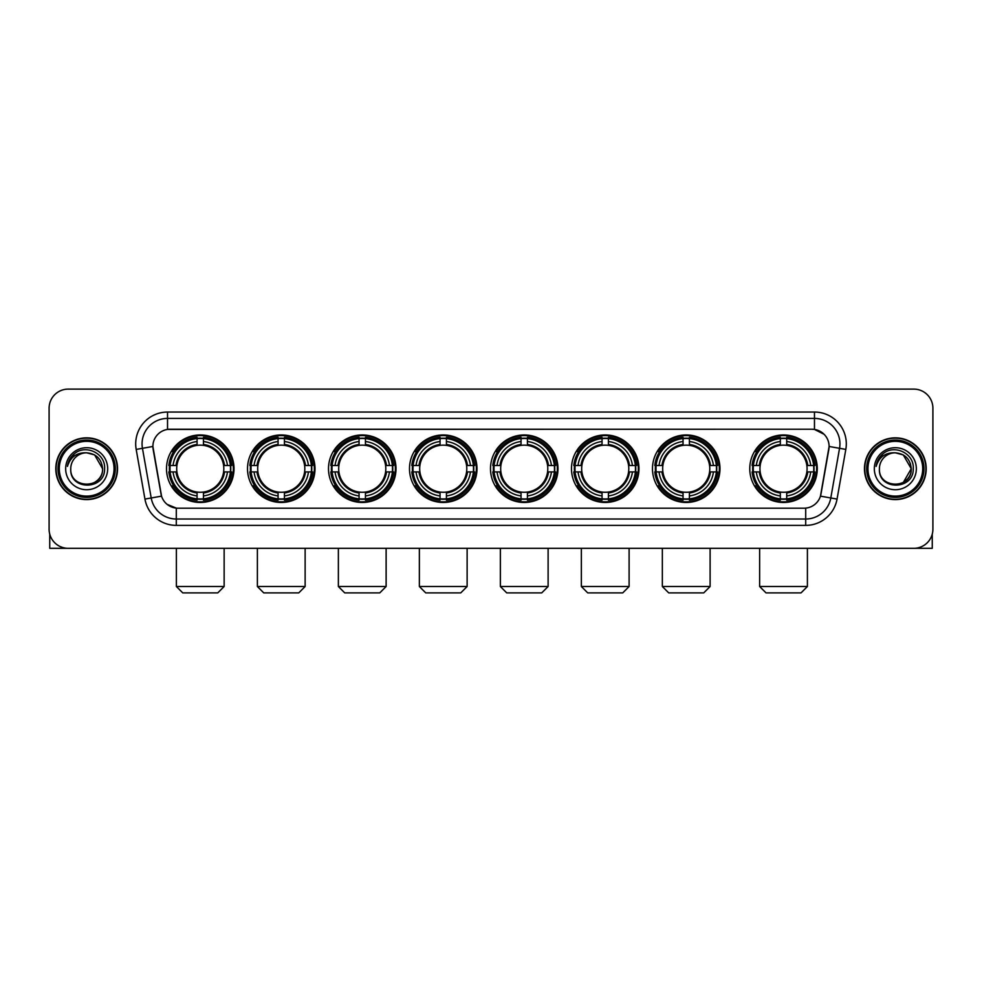 <?xml version="1.0" encoding="UTF-8"?>
<svg xmlns="http://www.w3.org/2000/svg" width="982" height="982" viewBox="0 0 982 982"><rect width="100%" height="100%" fill="white"/><g stroke="black" fill="none" stroke-linecap="round" stroke-linejoin="round"><path stroke-width="1.47" d="M490.497 468.709A33.744 33.744 0 0 0 524.241 502.465A33.744 33.744 0 0 0 557.985 468.709A33.744 33.744 0 0 0 524.241 434.965A33.744 33.744 0 0 0 490.497 468.709M247.513 468.709A33.744 33.744 0 0 0 281.257 502.465A33.744 33.744 0 0 0 315.001 468.709A33.744 33.744 0 0 0 281.257 434.965A33.744 33.744 0 0 0 247.513 468.709M328.504 468.709A33.744 33.744 0 0 0 362.248 502.465A33.744 33.744 0 0 0 396.004 468.709A33.744 33.744 0 0 0 362.248 434.965A33.744 33.744 0 0 0 328.504 468.709M409.494 468.709A33.744 33.744 0 0 0 443.25 502.465A33.744 33.744 0 0 0 476.994 468.709A33.744 33.744 0 0 0 443.25 434.965A33.744 33.744 0 0 0 409.494 468.709M571.487 468.709A33.744 33.744 0 0 0 605.231 502.465A33.744 33.744 0 0 0 638.975 468.709A33.744 33.744 0 0 0 605.231 434.965A33.744 33.744 0 0 0 571.487 468.709M652.478 468.709A33.744 33.744 0 0 0 686.222 502.465A33.744 33.744 0 0 0 719.978 468.709A33.744 33.744 0 0 0 686.222 434.965A33.744 33.744 0 0 0 652.478 468.709M749.769 468.709A33.744 33.744 0 0 0 783.526 502.465A33.744 33.744 0 0 0 817.269 468.709A33.744 33.744 0 0 0 783.526 434.965A33.744 33.744 0 0 0 749.769 468.709M166.51 468.709A33.744 33.744 0 0 0 200.267 502.465A33.744 33.744 0 0 0 234.011 468.709A33.744 33.744 0 0 0 200.267 434.965A33.744 33.744 0 0 0 166.51 468.709M144.943 499.077L136.179 449.412A31.841 31.841 0 0 1 167.529 412.047L814.471 412.047A31.841 31.841 0 0 1 845.821 449.412L837.057 499.077A31.841 31.841 0 0 1 805.706 525.382L176.294 525.382A31.841 31.841 0 0 1 144.943 499.077L151.203 497.972L142.451 448.308A25.471 25.471 0 0 1 167.529 418.406L814.471 418.406A25.471 25.471 0 0 1 839.549 448.308L830.797 497.972A25.471 25.471 0 0 1 805.706 519.012L176.294 519.012A25.471 25.471 0 0 1 151.203 497.972L161.539 496.143L152.885 446.466A17.197 17.197 0 0 0 153.155 449.412L161.011 493.983A17.197 17.197 0 0 0 177.938 508.197L804.062 508.197A17.197 17.197 0 0 0 820.989 493.983L828.845 449.412A17.197 17.197 0 0 0 811.918 429.232L170.082 429.232A17.197 17.197 0 0 0 152.885 446.429L153.082 443.876M169.542 471.9A30.884 30.884 0 0 1 169.542 465.529M752.801 471.9A30.884 30.884 0 0 1 752.801 465.529M655.51 471.9A30.884 30.884 0 0 1 655.51 465.529M574.519 471.9A30.884 30.884 0 0 1 574.519 465.529M412.526 471.9A30.884 30.884 0 0 1 412.526 465.529M331.535 471.9A30.884 30.884 0 0 1 331.535 465.529M250.545 471.9A30.884 30.884 0 0 1 250.545 465.529M493.516 471.9A30.884 30.884 0 0 1 493.516 465.529M55.79 468.709A30.884 30.884 0 0 0 86.674 499.593A30.884 30.884 0 0 0 117.545 468.709A30.884 30.884 0 0 0 86.674 437.837A30.884 30.884 0 0 0 55.79 468.709M864.455 468.709A30.884 30.884 0 0 0 895.326 499.593A30.884 30.884 0 0 0 926.21 468.709A30.884 30.884 0 0 0 895.326 437.837A30.884 30.884 0 0 0 864.455 468.709M167.529 412.047L167.529 429.429L811.918 429.232L814.471 429.429L824.07 434.265M804.062 508.197L177.938 508.197M176.294 525.382L176.294 508.111L167.112 504.355M845.821 449.412L829.115 446.466L820.461 496.143L837.057 499.077M932.9 408.217A19.1 19.1 0 0 0 913.8 389.118L68.2 389.118A19.1 19.1 0 0 0 49.1 408.217L49.1 529.2A19.1 19.1 0 0 0 68.2 548.312L913.8 548.312A19.1 19.1 0 0 0 932.9 529.2L932.9 408.217L932.9 529.2M49.1 408.217L49.1 529.2M913.8 389.118L68.2 389.118M68.2 548.312L913.8 548.312M49.738 534.098L49.738 548.312L123.597 548.312M114.047 468.709A27.386 27.386 0 0 0 86.674 441.335A27.386 27.386 0 0 0 59.288 468.709A27.386 27.386 0 0 0 86.674 496.094A27.386 27.386 0 0 0 114.047 468.709M115.324 468.709A28.65 28.65 0 0 0 86.674 440.059A28.65 28.65 0 0 0 58.012 468.709A28.65 28.65 0 0 0 86.674 497.371A28.65 28.65 0 0 0 115.324 468.709M117.226 468.709A30.565 30.565 0 0 0 86.674 438.156A30.565 30.565 0 0 0 56.109 468.709A30.565 30.565 0 0 0 86.674 499.273A30.565 30.565 0 0 0 117.226 468.709M102.582 468.709C101.637 459.048 96.334 453.733 86.674 452.8L94.628 454.924L102.582 468.709L94.628 454.924L86.674 452.8L94.628 454.924L102.582 468.709L94.628 454.924L86.674 452.8L94.628 454.924L102.582 468.709C103.564 489.245 69.771 489.245 70.753 468.709C69.329 490.804 105.344 490.313 104.595 468.709C105.774 453.549 85.913 443.913 74.46 453.684C70.471 457.023 68.126 461.258 67.439 466.401C70.446 456.912 76.854 452.383 86.674 452.8L94.628 454.924L102.582 468.709C103.564 489.245 69.771 489.245 70.753 468.709C69.771 489.245 103.564 489.245 102.582 468.709C103.564 489.245 69.771 489.245 70.753 468.709C69.771 489.245 103.564 489.245 102.582 468.709C103.564 489.245 69.771 489.245 70.753 468.709C69.771 489.245 103.564 489.245 102.582 468.709C103.564 489.245 69.771 489.245 70.753 468.709C69.771 489.245 103.564 489.245 102.582 468.709C103.564 489.245 69.771 489.245 70.753 468.709C69.771 489.245 103.564 489.245 102.582 468.709C103.564 489.245 69.771 489.245 70.753 468.709C69.771 489.245 103.564 489.245 102.582 468.709C103.564 489.245 69.771 489.245 70.753 468.709A15.921 15.921 0 0 1 86.674 452.8L94.628 454.924L102.582 468.709C103.22 481.07 87.337 489.282 77.639 481.831M65.659 468.709A21.015 21.015 0 0 0 86.674 489.723A21.015 21.015 0 0 0 107.676 468.709A21.015 21.015 0 0 0 86.674 447.706A21.015 21.015 0 0 0 65.659 468.709M74.46 453.684L69.759 459.269M69.477 459.809L69.894 459.036L69.477 459.809M217.771 592.883L182.75 592.883L176.379 586.512L224.142 586.512L217.771 592.883M203.446 498.856L203.446 500.133A31.584 31.584 0 0 0 231.691 471.9L230.402 471.9A30.307 30.307 0 0 1 203.446 498.856L203.446 495.91A27.386 27.386 0 0 0 227.456 471.9L223.601 471.9A23.556 23.556 0 0 0 203.446 445.374L203.446 438.573A30.307 30.307 0 0 1 230.402 465.529L231.691 465.529A31.584 31.584 0 0 0 203.446 437.297L203.446 438.573M170.119 471.9L168.843 471.9A31.584 31.584 0 0 0 197.075 500.133L197.075 498.856A30.307 30.307 0 0 1 170.119 471.9L173.065 471.9A27.386 27.386 0 0 0 197.075 495.91L197.075 492.056A23.556 23.556 0 0 0 223.601 471.9L224.547 471.9A24.489 24.489 0 0 1 203.446 493.001L203.446 495.91M197.075 438.573L197.075 437.297A31.584 31.584 0 0 0 168.843 465.529L170.119 465.529A30.307 30.307 0 0 1 197.075 438.573L197.075 441.519A27.386 27.386 0 0 0 173.065 465.529L176.92 465.529A23.556 23.556 0 0 0 197.075 492.056L197.075 493.001A24.489 24.489 0 0 1 175.974 471.9L173.065 471.9M170.181 471.9A30.246 30.246 0 0 1 170.181 465.529M203.446 438.635A30.246 30.246 0 0 0 197.075 438.635M230.34 465.529A30.246 30.246 0 0 1 230.34 471.9M230.402 465.529L227.456 465.529A27.386 27.386 0 0 0 203.446 441.519M227.456 471.9L230.402 471.9M197.075 495.91L197.075 498.856M223.601 465.529L227.456 465.529M203.446 492.092L203.446 493.001M197.075 492.056A23.556 23.556 0 0 1 176.92 471.9L175.974 471.9M203.446 498.795A30.246 30.246 0 0 1 197.075 498.795M173.065 465.529L170.119 465.529M197.075 445.325L197.075 441.519M203.446 445.374A23.556 23.556 0 0 0 176.92 465.529L175.974 465.529A24.489 24.489 0 0 1 197.075 444.429M203.446 445.337L203.446 444.429A24.489 24.489 0 0 1 224.547 465.529M173.765 451.524L171.96 451.524A33.106 33.106 0 0 1 233.372 468.709A33.106 33.106 0 0 1 171.96 485.906L173.765 485.906M298.761 592.883L263.741 592.883L257.382 586.512L305.132 586.512L298.761 592.883M284.436 498.856L284.436 500.133A31.584 31.584 0 0 0 312.681 471.9L311.392 471.9A30.307 30.307 0 0 1 284.436 498.856L284.436 495.91A27.386 27.386 0 0 0 308.446 471.9L304.604 471.9A23.556 23.556 0 0 0 284.436 445.374L284.436 438.573A30.307 30.307 0 0 1 311.392 465.529L312.681 465.529A31.584 31.584 0 0 0 284.436 437.297L284.436 438.573M251.11 471.9L249.833 471.9A31.584 31.584 0 0 0 278.078 500.133L278.078 498.856A30.307 30.307 0 0 1 251.11 471.9L254.068 471.9A27.386 27.386 0 0 0 278.078 495.91L278.078 492.056A23.556 23.556 0 0 0 304.604 471.9L305.537 471.9A24.489 24.489 0 0 1 284.436 493.001L284.436 495.91M278.078 438.573L278.078 437.297A31.584 31.584 0 0 0 249.833 465.529L251.11 465.529A30.307 30.307 0 0 1 278.078 438.573L278.078 441.519A27.386 27.386 0 0 0 254.068 465.529L257.91 465.529A23.556 23.556 0 0 0 278.078 492.056L278.078 493.001A24.489 24.489 0 0 1 256.977 471.9L254.068 471.9M251.183 471.9A30.246 30.246 0 0 1 251.183 465.529M284.436 438.635A30.246 30.246 0 0 0 278.078 438.635M311.331 465.529A30.246 30.246 0 0 1 311.331 471.9M311.392 465.529L308.446 465.529A27.386 27.386 0 0 0 284.436 441.519M308.446 471.9L311.392 471.9M278.078 495.91L278.078 498.856M304.604 465.529L308.446 465.529M284.436 492.092L284.436 493.001M278.078 492.056A23.556 23.556 0 0 1 257.91 471.9L256.977 471.9M284.436 498.795A30.246 30.246 0 0 1 278.078 498.795M254.068 465.529L251.11 465.529M278.078 445.325L278.078 441.519M284.436 445.374A23.556 23.556 0 0 0 257.91 465.529L256.977 465.529A24.489 24.489 0 0 1 278.078 444.429M284.436 445.337L284.436 444.429A24.489 24.489 0 0 1 305.537 465.529M254.768 451.524L252.963 451.524A33.106 33.106 0 0 1 314.363 468.709A33.106 33.106 0 0 1 252.963 485.906L254.768 485.906M379.764 592.883L344.743 592.883L338.373 586.512L386.122 586.512L379.764 592.883M365.439 498.856L365.439 500.133A31.584 31.584 0 0 0 393.672 471.9L392.395 471.9A30.307 30.307 0 0 1 365.439 498.856L365.439 495.91A27.386 27.386 0 0 0 389.449 471.9L385.595 471.9A23.556 23.556 0 0 0 365.439 445.374L365.439 438.573A30.307 30.307 0 0 1 392.395 465.529L393.672 465.529A31.584 31.584 0 0 0 365.439 437.297L365.439 438.573M332.112 471.9L330.824 471.9A31.584 31.584 0 0 0 359.068 500.133L359.068 498.856A30.307 30.307 0 0 1 332.112 471.9L335.058 471.9A27.386 27.386 0 0 0 359.068 495.91L359.068 492.056A23.556 23.556 0 0 0 385.595 471.9L386.54 471.9A24.489 24.489 0 0 1 365.439 493.001L365.439 495.91M359.068 438.573L359.068 437.297A31.584 31.584 0 0 0 330.824 465.529L332.112 465.529A30.307 30.307 0 0 1 359.068 438.573L359.068 441.519A27.386 27.386 0 0 0 335.058 465.529L338.913 465.529A23.556 23.556 0 0 0 359.068 492.056L359.068 493.001A24.489 24.489 0 0 1 337.968 471.9L335.058 471.9M332.174 471.9A30.246 30.246 0 0 1 332.174 465.529M365.439 438.635A30.246 30.246 0 0 0 359.068 438.635M392.334 465.529A30.246 30.246 0 0 1 392.334 471.9M392.395 465.529L389.449 465.529A27.386 27.386 0 0 0 365.439 441.519M389.449 471.9L392.395 471.9M359.068 495.91L359.068 498.856M385.595 465.529L389.449 465.529M365.439 492.092L365.439 493.001M359.068 492.056A23.556 23.556 0 0 1 338.913 471.9L337.968 471.9M365.439 498.795A30.246 30.246 0 0 1 359.068 498.795M335.058 465.529L332.112 465.529M359.068 445.325L359.068 441.519M365.439 445.374A23.556 23.556 0 0 0 338.913 465.529L337.968 465.529A24.489 24.489 0 0 1 359.068 444.429M365.439 445.337L365.439 444.429A24.489 24.489 0 0 1 386.54 465.529M335.758 451.524L333.954 451.524A33.106 33.106 0 0 1 395.365 468.709A33.106 33.106 0 0 1 333.954 485.906L335.758 485.906M460.754 592.883L425.734 592.883L419.363 586.512L467.125 586.512L460.754 592.883M446.429 498.856L446.429 500.133A31.584 31.584 0 0 0 474.662 471.9L473.385 471.9A30.307 30.307 0 0 1 446.429 498.856L446.429 495.91A27.386 27.386 0 0 0 470.439 471.9L466.585 471.9A23.556 23.556 0 0 0 446.429 445.374L446.429 438.573A30.307 30.307 0 0 1 473.385 465.529L474.662 465.529A31.584 31.584 0 0 0 446.429 437.297L446.429 438.573M413.103 471.9L411.826 471.9A31.584 31.584 0 0 0 440.059 500.133L440.059 498.856A30.307 30.307 0 0 1 413.103 471.9L416.049 471.9A27.386 27.386 0 0 0 440.059 495.91L440.059 492.056A23.556 23.556 0 0 0 466.585 471.9L467.53 471.9A24.489 24.489 0 0 1 446.429 493.001L446.429 495.91M440.059 438.573L440.059 437.297A31.584 31.584 0 0 0 411.826 465.529L413.103 465.529A30.307 30.307 0 0 1 440.059 438.573L440.059 441.519A27.386 27.386 0 0 0 416.049 465.529L419.903 465.529A23.556 23.556 0 0 0 440.059 492.056L440.059 493.001A24.489 24.489 0 0 1 418.958 471.9L416.049 471.9M413.164 471.9A30.246 30.246 0 0 1 413.164 465.529M446.429 438.635A30.246 30.246 0 0 0 440.059 438.635M473.324 465.529A30.246 30.246 0 0 1 473.324 471.9M473.385 465.529L470.439 465.529A27.386 27.386 0 0 0 446.429 441.519M470.439 471.9L473.385 471.9M440.059 495.91L440.059 498.856M466.585 465.529L470.439 465.529M446.429 492.092L446.429 493.001M440.059 492.056A23.556 23.556 0 0 1 419.903 471.9L418.958 471.9M446.429 498.795A30.246 30.246 0 0 1 440.059 498.795M416.049 465.529L413.103 465.529M440.059 445.325L440.059 441.519M446.429 445.374A23.556 23.556 0 0 0 419.903 465.529L418.958 465.529A24.489 24.489 0 0 1 440.059 444.429M446.429 445.337L446.429 444.429A24.489 24.489 0 0 1 467.53 465.529M416.749 451.524L414.944 451.524A33.106 33.106 0 0 1 476.356 468.709A33.106 33.106 0 0 1 414.944 485.906L416.749 485.906M541.745 592.883L506.724 592.883L500.366 586.512L548.116 586.512L541.745 592.883M527.42 498.856L527.42 500.133A31.584 31.584 0 0 0 555.665 471.9L554.376 471.9A30.307 30.307 0 0 1 527.42 498.856L527.42 495.91A27.386 27.386 0 0 0 551.43 471.9L547.575 471.9A23.556 23.556 0 0 0 527.42 445.374L527.42 438.573A30.307 30.307 0 0 1 554.376 465.529L555.665 465.529A31.584 31.584 0 0 0 527.42 437.297L527.42 438.573M494.093 471.9L492.817 471.9A31.584 31.584 0 0 0 521.049 500.133L521.049 498.856A30.307 30.307 0 0 1 494.093 471.9L497.039 471.9A27.386 27.386 0 0 0 521.049 495.91L521.049 492.056A23.556 23.556 0 0 0 547.575 471.9L548.521 471.9A24.489 24.489 0 0 1 527.42 493.001L527.42 495.91M521.049 438.573L521.049 437.297A31.584 31.584 0 0 0 492.817 465.529L494.093 465.529A30.307 30.307 0 0 1 521.049 438.573L521.049 441.519A27.386 27.386 0 0 0 497.039 465.529L500.894 465.529A23.556 23.556 0 0 0 521.049 492.056L521.049 493.001A24.489 24.489 0 0 1 499.948 471.9L497.039 471.9M494.155 471.9A30.246 30.246 0 0 1 494.155 465.529M527.42 438.635A30.246 30.246 0 0 0 521.049 438.635M554.314 465.529A30.246 30.246 0 0 1 554.314 471.9M554.376 465.529L551.43 465.529A27.386 27.386 0 0 0 527.42 441.519M551.43 471.9L554.376 471.9M521.049 495.91L521.049 498.856M547.575 465.529L551.43 465.529M527.42 492.092L527.42 493.001M521.049 492.056A23.556 23.556 0 0 1 500.894 471.9L499.948 471.9M527.42 498.795A30.246 30.246 0 0 1 521.049 498.795M497.039 465.529L494.093 465.529M521.049 445.325L521.049 441.519M527.42 445.374A23.556 23.556 0 0 0 500.894 465.529L499.948 465.529A24.489 24.489 0 0 1 521.049 444.429M527.42 445.337L527.42 444.429A24.489 24.489 0 0 1 548.521 465.529M497.739 451.524L495.935 451.524A33.106 33.106 0 0 1 557.346 468.709A33.106 33.106 0 0 1 495.935 485.906L497.739 485.906M622.748 592.883L587.727 592.883L581.356 586.512L629.106 586.512L622.748 592.883M608.41 498.856L608.41 500.133A31.584 31.584 0 0 0 636.655 471.9L635.379 471.9A30.307 30.307 0 0 1 608.41 498.856L608.41 495.91A27.386 27.386 0 0 0 632.42 471.9L628.578 471.9A23.556 23.556 0 0 0 608.41 445.374L608.41 438.573A30.307 30.307 0 0 1 635.379 465.529L636.655 465.529A31.584 31.584 0 0 0 608.41 437.297L608.41 438.573M575.096 471.9L573.807 471.9A31.584 31.584 0 0 0 602.052 500.133L602.052 498.856A30.307 30.307 0 0 1 575.096 471.9L578.042 471.9A27.386 27.386 0 0 0 602.052 495.91L602.052 492.056A23.556 23.556 0 0 0 628.578 471.9L629.511 471.9A24.489 24.489 0 0 1 608.41 493.001L608.41 495.91M602.052 438.573L602.052 437.297A31.584 31.584 0 0 0 573.807 465.529L575.096 465.529A30.307 30.307 0 0 1 602.052 438.573L602.052 441.519A27.386 27.386 0 0 0 578.042 465.529L581.884 465.529A23.556 23.556 0 0 0 602.052 492.056L602.052 493.001A24.489 24.489 0 0 1 580.951 471.9L578.042 471.9M575.157 471.9A30.246 30.246 0 0 1 575.157 465.529M608.41 438.635A30.246 30.246 0 0 0 602.052 438.635M635.305 465.529A30.246 30.246 0 0 1 635.305 471.9M635.379 465.529L632.42 465.529A27.386 27.386 0 0 0 608.41 441.519M632.42 471.9L635.379 471.9M602.052 495.91L602.052 498.856M628.578 465.529L632.42 465.529M608.41 492.092L608.41 493.001M602.052 492.056A23.556 23.556 0 0 1 581.884 471.9L580.951 471.9M608.41 498.795A30.246 30.246 0 0 1 602.052 498.795M578.042 465.529L575.096 465.529M602.052 445.325L602.052 441.519M608.41 445.374A23.556 23.556 0 0 0 581.884 465.529L580.951 465.529A24.489 24.489 0 0 1 602.052 444.429M608.41 445.337L608.41 444.429A24.489 24.489 0 0 1 629.511 465.529M578.742 451.524L576.937 451.524A33.106 33.106 0 0 1 638.337 468.709A33.106 33.106 0 0 1 576.937 485.906L578.742 485.906M703.738 592.883L668.717 592.883L662.347 586.512L710.109 586.512L703.738 592.883M689.413 498.856L689.413 500.133A31.584 31.584 0 0 0 717.646 471.9L716.369 471.9A30.307 30.307 0 0 1 689.413 498.856L689.413 495.91A27.386 27.386 0 0 0 713.423 471.9L709.569 471.9A23.556 23.556 0 0 0 689.413 445.374L689.413 438.573A30.307 30.307 0 0 1 716.369 465.529L717.646 465.529A31.584 31.584 0 0 0 689.413 437.297L689.413 438.573M656.086 471.9L654.81 471.9A31.584 31.584 0 0 0 683.042 500.133L683.042 498.856A30.307 30.307 0 0 1 656.086 471.9L659.032 471.9A27.386 27.386 0 0 0 683.042 495.91L683.042 492.056A23.556 23.556 0 0 0 709.569 471.9L710.514 471.9A24.489 24.489 0 0 1 689.413 493.001L689.413 495.91M683.042 438.573L683.042 437.297A31.584 31.584 0 0 0 654.81 465.529L656.086 465.529A30.307 30.307 0 0 1 683.042 438.573L683.042 441.519A27.386 27.386 0 0 0 659.032 465.529L662.887 465.529A23.556 23.556 0 0 0 683.042 492.056L683.042 493.001A24.489 24.489 0 0 1 661.942 471.9L659.032 471.9M656.148 471.9A30.246 30.246 0 0 1 656.148 465.529M689.413 438.635A30.246 30.246 0 0 0 683.042 438.635M716.308 465.529A30.246 30.246 0 0 1 716.308 471.9M716.369 465.529L713.423 465.529A27.386 27.386 0 0 0 689.413 441.519M713.423 471.9L716.369 471.9M683.042 495.91L683.042 498.856M709.569 465.529L713.423 465.529M689.413 492.092L689.413 493.001M683.042 492.056A23.556 23.556 0 0 1 662.887 471.9L661.942 471.9M689.413 498.795A30.246 30.246 0 0 1 683.042 498.795M659.032 465.529L656.086 465.529M683.042 445.325L683.042 441.519M689.413 445.374A23.556 23.556 0 0 0 662.887 465.529L661.942 465.529A24.489 24.489 0 0 1 683.042 444.429M689.413 445.337L689.413 444.429A24.489 24.489 0 0 1 710.514 465.529M659.732 451.524L657.928 451.524A33.106 33.106 0 0 1 719.34 468.709A33.106 33.106 0 0 1 657.928 485.906L659.732 485.906M801.03 592.883L766.009 592.883L759.638 586.512L807.4 586.512L801.03 592.883M786.705 498.856L786.705 500.133A31.584 31.584 0 0 0 814.937 471.9L813.661 471.9A30.307 30.307 0 0 1 786.705 498.856L786.705 495.91A27.386 27.386 0 0 0 810.715 471.9L806.86 471.9A23.556 23.556 0 0 0 786.705 445.374L786.705 438.573A30.307 30.307 0 0 1 813.661 465.529L814.937 465.529A31.584 31.584 0 0 0 786.705 437.297L786.705 438.573M753.378 471.9L752.102 471.9A31.584 31.584 0 0 0 780.334 500.133L780.334 498.856A30.307 30.307 0 0 1 753.378 471.9L756.324 471.9A27.386 27.386 0 0 0 780.334 495.91L780.334 492.056A23.556 23.556 0 0 0 806.86 471.9L807.805 471.9A24.489 24.489 0 0 1 786.705 493.001L786.705 495.91M780.334 438.573L780.334 437.297A31.584 31.584 0 0 0 752.102 465.529L753.378 465.529A30.307 30.307 0 0 1 780.334 438.573L780.334 441.519A27.386 27.386 0 0 0 756.324 465.529L760.178 465.529A23.556 23.556 0 0 0 780.334 492.056L780.334 493.001A24.489 24.489 0 0 1 759.233 471.9L756.324 471.9M753.439 471.9A30.246 30.246 0 0 1 753.439 465.529M786.705 438.635A30.246 30.246 0 0 0 780.334 438.635M813.599 465.529A30.246 30.246 0 0 1 813.599 471.9M813.661 465.529L810.715 465.529A27.386 27.386 0 0 0 786.705 441.519M810.715 471.9L813.661 471.9M780.334 495.91L780.334 498.856M806.86 465.529L810.715 465.529M786.705 492.092L786.705 493.001M780.334 492.056A23.556 23.556 0 0 1 760.178 471.9L759.233 471.9M786.705 498.795A30.246 30.246 0 0 1 780.334 498.795M756.324 465.529L753.378 465.529M780.334 445.325L780.334 441.519M786.705 445.374A23.556 23.556 0 0 0 760.178 465.529L759.233 465.529A24.489 24.489 0 0 1 780.334 444.429M786.705 445.337L786.705 444.429A24.489 24.489 0 0 1 807.805 465.529M757.024 451.524L755.219 451.524A33.106 33.106 0 0 1 816.631 468.709A33.106 33.106 0 0 1 755.219 485.906L757.024 485.906M932.262 534.098L932.262 548.312L858.403 548.312M922.712 468.709A27.386 27.386 0 0 0 895.326 441.335A27.386 27.386 0 0 0 867.953 468.709A27.386 27.386 0 0 0 895.326 496.094A27.386 27.386 0 0 0 922.712 468.709M923.988 468.709A28.65 28.65 0 0 0 895.326 440.059A28.65 28.65 0 0 0 866.676 468.709A28.65 28.65 0 0 0 895.326 497.371A28.65 28.65 0 0 0 923.988 468.709M925.891 468.709A30.565 30.565 0 0 0 895.326 438.156A30.565 30.565 0 0 0 864.774 468.709A30.565 30.565 0 0 0 895.326 499.273A30.565 30.565 0 0 0 925.891 468.709M910.314 463.32L911.247 468.709L903.293 454.924L895.326 452.8L903.293 454.924L911.247 468.709L903.293 454.924L895.326 452.8L903.293 454.924L911.247 468.709L903.293 454.924L895.326 452.8L903.293 454.924L911.247 468.709C912.229 489.245 878.436 489.245 879.418 468.709C877.994 490.804 914.009 490.313 913.26 468.709C914.438 453.549 894.577 443.913 883.125 453.684C879.136 457.023 876.791 461.258 876.104 466.401C879.111 456.912 885.519 452.383 895.326 452.8L903.293 454.924L911.247 468.709C912.229 489.245 878.436 489.245 879.418 468.709C878.436 489.245 912.229 489.245 911.247 468.709L903.293 482.506L911.247 468.709C912.229 489.245 878.436 489.245 879.418 468.709C878.436 489.245 912.229 489.245 911.247 468.709C912.229 489.245 878.436 489.245 879.418 468.709C878.436 489.245 912.229 489.245 911.247 468.709C912.229 489.245 878.436 489.245 879.418 468.709C878.436 489.245 912.229 489.245 911.247 468.709C912.229 489.245 878.436 489.245 879.418 468.709C878.436 489.245 912.229 489.245 911.247 468.709C912.229 489.245 878.436 489.245 879.418 468.709A15.921 15.921 0 0 1 895.326 452.8L903.293 454.924L911.247 468.709C911.885 481.07 896.001 489.282 886.304 481.831M895.326 452.8C904.999 453.733 910.302 459.048 911.247 468.709M874.324 468.709A21.015 21.015 0 0 0 895.326 489.723A21.015 21.015 0 0 0 916.341 468.709A21.015 21.015 0 0 0 895.326 447.706A21.015 21.015 0 0 0 874.324 468.709M883.125 453.684L878.424 459.269M878.141 459.809L878.559 459.036M814.471 412.047L814.471 429.429M136.179 449.412L142.451 448.308A25.471 25.471 0 0 1 142.059 443.876M142.451 448.308L152.885 446.466M805.706 508.111L805.706 525.382M203.446 492.056A23.556 23.556 0 0 0 223.601 471.9M197.075 499.077A30.528 30.528 0 0 0 203.446 499.077M230.623 471.9A30.528 30.528 0 0 0 230.623 465.529M203.446 438.353A30.528 30.528 0 0 0 197.075 438.353M284.436 492.056A23.556 23.556 0 0 0 304.604 471.9M278.078 499.077A30.528 30.528 0 0 0 284.436 499.077M311.625 471.9A30.528 30.528 0 0 0 311.625 465.529M284.436 438.353A30.528 30.528 0 0 0 278.078 438.353M365.439 492.056A23.556 23.556 0 0 0 385.595 471.9M359.068 499.077A30.528 30.528 0 0 0 365.439 499.077M392.616 471.9A30.528 30.528 0 0 0 392.616 465.529M365.439 438.353A30.528 30.528 0 0 0 359.068 438.353M446.429 492.056A23.556 23.556 0 0 0 466.585 471.9M440.059 499.077A30.528 30.528 0 0 0 446.429 499.077M473.606 471.9A30.528 30.528 0 0 0 473.606 465.529M446.429 438.353A30.528 30.528 0 0 0 440.059 438.353M527.42 492.056A23.556 23.556 0 0 0 547.575 471.9M521.049 499.077A30.528 30.528 0 0 0 527.42 499.077M554.597 471.9A30.528 30.528 0 0 0 554.597 465.529M527.42 438.353A30.528 30.528 0 0 0 521.049 438.353M608.41 492.056A23.556 23.556 0 0 0 628.578 471.9M602.052 499.077A30.528 30.528 0 0 0 608.41 499.077M635.599 471.9A30.528 30.528 0 0 0 635.599 465.529M608.41 438.353A30.528 30.528 0 0 0 602.052 438.353M689.413 492.056A23.556 23.556 0 0 0 709.569 471.9M683.042 499.077A30.528 30.528 0 0 0 689.413 499.077M716.59 471.9A30.528 30.528 0 0 0 716.59 465.529M689.413 438.353A30.528 30.528 0 0 0 683.042 438.353M786.705 492.056A23.556 23.556 0 0 0 806.86 471.9M780.334 499.077A30.528 30.528 0 0 0 786.705 499.077M813.882 471.9A30.528 30.528 0 0 0 813.882 465.529M786.705 438.353A30.528 30.528 0 0 0 780.334 438.353M224.142 548.312L224.142 586.512M176.379 548.312L176.379 586.512M305.132 548.312L305.132 586.512M257.382 548.312L257.382 586.512M386.122 548.312L386.122 586.512M338.373 548.312L338.373 586.512M467.125 548.312L467.125 586.512M419.363 548.312L419.363 586.512M548.116 548.312L548.116 586.512M500.366 548.312L500.366 586.512M629.106 548.312L629.106 586.512M581.356 548.312L581.356 586.512M710.109 548.312L710.109 586.512M662.347 548.312L662.347 586.512M807.4 548.312L807.4 586.512M759.638 548.312L759.638 586.512"/></g></svg>
